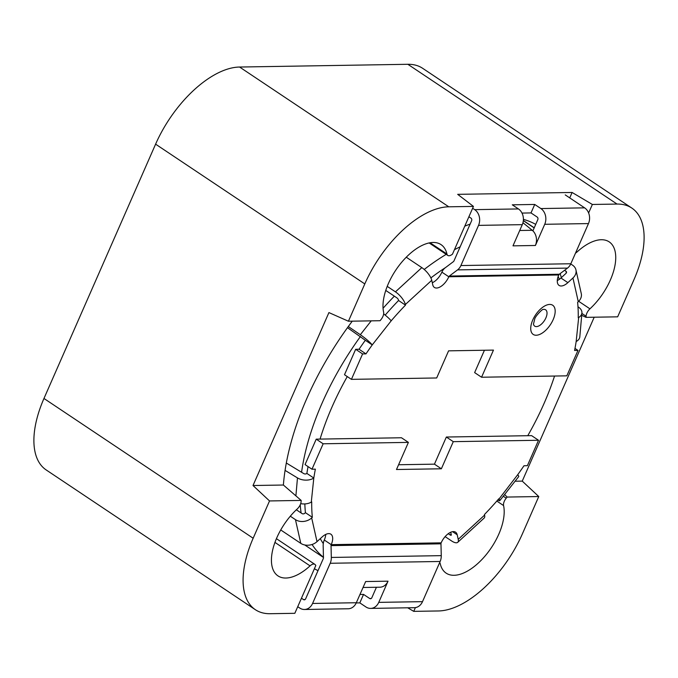 <?xml version="1.0" encoding="UTF-8"?>
<svg xmlns="http://www.w3.org/2000/svg" width="678" height="678" viewBox="0 0 678 678"><rect width="100%" height="100%" fill="white"/><g stroke="black" fill="none" stroke-linecap="round" stroke-linejoin="round"><path stroke-width="1.02" d="M533.467 324.126L534.679 319.253C534.934 316.524 542.781 308.515 543.29 309.431A9.823 4.975 -56.3 0 1 545.892 317.889A9.823 4.975 -56.3 0 1 538.857 325.923A9.823 4.975 -56.3 0 1 533.467 324.126L533.459 324.101M577.978 306.753L578.826 307.371A11.594 7.348 -175 0 1 581.91 312.965A11.594 7.348 -175 0 1 578.673 317.507L578.241 317.77A191.238 96.776 123.7 0 0 577.614 302.312L578.283 301.702A11.594 9.009 167.3 0 0 581.275 293.599L575.936 269.886A11.594 9.009 167.3 0 1 572.944 277.988L567.867 282.641A12.687 6.424 -56.3 0 1 559.062 285.404A12.687 6.424 -56.3 0 1 558.74 274.971A1.932 1.576 89.1 0 1 559.299 274.251L567.494 268.098A11.594 9.433 -90.9 0 0 570.834 263.75L588.47 223.579A11.594 9.433 -90.9 0 0 584.622 207.849L565.232 194.891M385.197 315.109A191.238 96.776 123.7 0 1 398.562 300.498L405.486 305.125A191.238 96.776 123.7 0 0 391.189 320.821L372.247 344.907A191.238 96.776 123.7 0 0 365.976 353.874L362.594 353.924L351.424 379.358L436.683 377.968L448.59 350.84L493.465 350.102L481.558 377.231L566.816 375.841L577.978 350.407L574.588 350.467A191.238 96.776 123.7 0 0 576.156 341.576L578.673 317.507M372.247 344.907L365.323 340.28A191.238 96.776 123.7 0 0 359.052 349.246L365.976 353.874M564.562 270.293L565.952 271.217A1.932 1.5 167.3 0 1 566.511 272.005A1.932 1.5 167.3 0 1 566.011 273.353L560.943 278.014A12.687 6.424 -56.3 0 1 557.282 280.573M570.749 263.954L572.546 265.157A11.594 9.009 167.3 0 1 575.936 269.886M405.486 305.125L405.351 304.524L431.742 280.294A11.594 4.339 -132.6 0 0 421.826 267.624L406.283 257.233M431.742 280.294L432.767 284.853A12.687 6.424 123.7 0 0 434.386 287.438A12.687 6.424 123.7 0 0 448.802 276.768A1.932 1.576 89.1 0 1 449.361 276.048L457.557 269.886A11.594 9.433 -90.9 0 0 460.896 265.547L478.532 225.376A11.594 9.433 -90.9 0 0 474.685 209.646L472.625 208.273M405.351 304.524A11.594 4.339 -132.6 0 0 395.444 291.854L387.223 286.37M398.562 300.498L398.427 299.896A1.932 0.72 -132.6 0 0 396.774 297.786L385.757 290.43M535.417 245.487L544.722 224.291A11.594 9.433 89.1 0 0 540.875 208.561L534.722 204.451L531.001 212.926L537.154 217.045A1.932 1.576 89.1 0 1 537.798 219.664L532.883 230.859M484.439 350.255L474.634 372.603L481.558 377.231M351.424 379.358L344.5 374.731L355.662 349.297L359.052 349.246M347.475 327.686L365.323 340.28M432.301 282.751A12.687 6.424 123.7 0 0 441.878 272.141A11.594 9.433 89.1 0 1 445.226 267.802L453.413 261.64A1.932 1.576 -90.9 0 0 453.972 260.92L471.608 220.748A1.932 1.576 -90.9 0 0 470.964 218.121L468.905 216.748M577.978 350.407L574.986 348.407M362.594 353.924L355.662 349.297M512.992 245.826L522.289 224.655L478.532 225.376M534.722 204.451L512.28 204.815L518.441 208.934A11.594 9.433 89.1 0 1 522.289 224.655M522.001 213.078L531.001 212.926M513.399 244.902A11.594 9.433 -90.9 0 1 513.026 245.851L535.374 245.487A11.594 9.433 -90.9 0 0 532.238 230.283L522.958 222.731M390.977 320.567A11.594 1.509 -141.8 0 0 383.655 313.872M372.044 344.661A11.594 1.509 -141.8 0 0 360.323 334.72L348.306 326.542M581.91 312.965L579.817 336.78A11.594 7.348 -175 0 1 576.588 341.314M484.609 515.094L458.218 539.332A11.594 4.339 47.4 0 1 457.743 542.315L484.134 518.077A11.594 4.339 47.4 0 0 484.609 515.094L484.473 514.492A191.238 96.776 123.7 0 0 498.771 498.805L498.983 499.05A11.594 1.509 38.2 0 1 499.779 500.661A11.594 1.509 38.2 0 1 497.669 500.084M498.983 499.05L517.712 474.71A191.238 96.776 123.7 0 0 523.984 465.752L527.374 465.693L538.535 440.268L453.277 441.658L446.353 437.03L434.445 464.159L398.596 464.744M300.676 503.661A11.594 7.348 5 0 0 311.287 502.118L311.719 501.856A191.238 96.776 123.7 0 0 312.346 517.306L305.422 512.678A191.238 96.776 123.7 0 1 304.846 503.932M308.049 466.583A191.238 96.776 123.7 0 0 306.88 473.414L313.804 478.041L311.287 502.118M311.982 469.218L305.058 464.583L316.219 439.158L323.143 443.785L311.982 469.218L315.372 469.159A191.238 96.776 123.7 0 0 313.804 478.041M450.734 532.247L451.294 534.705A1.932 0.72 47.4 0 1 451.209 535.205A1.932 0.72 47.4 0 1 450.175 534.967L448.277 533.696M457.743 542.315A11.594 4.339 47.4 0 1 451.506 540.891L445.124 536.629M458.218 539.332L457.192 534.773A12.687 6.424 123.7 0 0 455.574 532.179A12.687 6.424 123.7 0 0 441.158 542.849L331.22 544.646A12.687 6.424 -56.3 0 0 330.898 534.213A12.687 6.424 -56.3 0 0 322.092 536.976L317.016 541.637L311.677 517.924L312.346 517.306M280.734 529.959L300.795 543.358A11.594 9.009 -12.7 0 0 317.016 541.637M296.354 509.78L302.049 513.577A1.932 1.5 -12.7 0 0 304.753 513.288L305.422 512.678M290.311 516.204L295.447 519.636A11.594 9.009 -12.7 0 0 311.677 517.924M363.018 587.487L379.892 587.216A11.594 9.433 -90.9 0 0 388.019 581.182L378.756 602.369A11.594 9.433 89.1 0 1 370.637 608.403A11.594 9.433 89.1 0 1 365.976 606.988L359.823 602.878L356.23 602.937M370.637 608.403L414.385 607.691A11.594 9.433 -90.9 0 0 422.504 601.657L440.141 561.477A11.594 9.433 -90.9 0 0 441.259 555.646L440.971 543.824A1.932 1.576 89.1 0 1 441.158 542.849M376.426 587.267L371.832 597.742A1.932 1.576 89.1 0 1 369.705 598.513L363.544 594.403L359.959 594.453M325.745 534.425A12.687 6.424 -56.3 0 1 324.287 540.019L331.22 544.646A1.932 1.576 89.1 0 0 331.034 545.62L331.322 557.443A11.594 9.433 -90.9 0 1 330.203 563.274L312.566 603.454A11.594 9.433 -90.9 0 1 304.447 609.488A11.594 9.433 -90.9 0 1 299.795 608.073L297.735 606.691M306.88 473.414L306.448 473.676A1.932 1.22 5 0 1 303.795 473.608L286.311 463.006M323.143 443.785L408.402 442.387L401.478 437.759L316.219 439.158M538.535 440.268L531.611 435.64L446.353 437.03M408.402 442.387L396.494 469.515L441.37 468.786L453.277 441.658M441.37 468.786L434.445 464.159M301.456 598.216L303.515 599.589A1.932 1.576 -90.9 0 0 305.642 598.827L323.279 558.647A1.932 1.576 -90.9 0 0 323.465 557.672L323.169 545.849A11.594 9.433 89.1 0 1 324.287 540.019M365.23 582.444A11.594 9.433 -90.9 0 0 365.671 581.546L356.323 602.734A11.594 9.433 89.1 0 1 348.195 608.768L304.447 609.488M363.544 594.403L359.823 602.878M285.065 470.379L297.473 477.905A11.594 7.348 5 0 0 313.372 478.304M517.924 474.964A11.594 1.509 38.2 0 1 518.721 476.575L499.779 500.661M255.352 609.692L46.155 469.922A86.928 43.985 -56.3 0 1 43.968 398.469L253.157 538.239A86.928 43.985 123.7 0 0 255.352 609.692A86.928 43.985 123.7 0 0 270.149 613.709L294.828 613.31L315.821 565.494A204.764 103.615 -56.3 0 1 315.363 564.85A6.958 3.517 123.7 0 0 314.872 564.367A6.958 3.517 123.7 0 0 310.058 565.867A46.358 23.459 -56.3 0 1 277.972 575.885A46.358 23.459 -56.3 0 1 276.802 537.773A46.358 23.459 -56.3 0 1 297.244 508.949A6.958 3.517 123.7 0 0 300.312 504.618A6.958 3.517 123.7 0 0 301.108 501.542A204.764 103.615 -56.3 0 1 301.168 500.423L283.387 485.024A204.764 103.615 -56.3 0 1 306.676 398.791A204.764 103.615 -56.3 0 1 352.272 321.16M382.901 316.482A6.958 3.517 123.7 0 0 383.612 312.194A46.358 23.459 123.7 0 1 388.367 283.624A46.358 23.459 123.7 0 1 441.047 244.631A46.358 23.459 123.7 0 1 446.946 254.03A6.958 3.517 123.7 0 0 447.827 255.436A6.958 3.517 123.7 0 0 451.429 254.886A204.764 103.615 -56.3 0 1 452.455 254.216L473.447 206.409L448.768 206.807A86.928 43.985 123.7 0 0 364.798 283.929L348.424 321.228L380.061 320.711A204.764 103.615 -56.3 0 1 380.985 319.584A6.958 3.517 123.7 0 0 382.901 316.482M347.263 376.578A182.552 92.377 123.7 0 0 332.042 406.919A182.552 92.377 123.7 0 0 320.067 439.09M320.279 538.646A182.552 92.377 123.7 0 0 323.296 543.595M527.764 435.7A182.552 92.377 123.7 0 0 544.061 403.452A182.552 92.377 123.7 0 0 554.545 376.044M360.433 336.517A190.272 96.284 123.7 0 0 322.016 403.283A190.272 96.284 123.7 0 0 301.574 472.261M300.235 504.788A190.272 96.284 123.7 0 0 301.1 512.941M312.066 544.493A190.272 96.284 123.7 0 0 323.457 557.24M561.35 277.633A190.272 96.284 123.7 0 0 560.121 273.632M460.176 246.784A190.272 96.284 123.7 0 0 454.438 249.707M446.217 254.36A190.272 96.284 123.7 0 0 424.216 269.454M394.35 296.167A190.272 96.284 123.7 0 0 383.062 308.278M559.333 279.336A182.552 92.377 123.7 0 0 558.155 276.48M445.539 267.564A182.552 92.377 123.7 0 0 430.886 277.912M253.157 538.239L269.53 500.94L301.168 500.423M575.512 253.097A6.958 3.517 123.7 0 0 577.131 251.902A46.358 23.459 123.7 0 1 609.217 241.885A46.358 23.459 123.7 0 1 589.945 308.829A6.958 3.517 123.7 0 0 586.08 316.228A204.764 103.615 -56.3 0 1 586.021 317.346L617.658 316.829L634.032 279.531A86.928 43.985 123.7 0 0 631.845 208.078A86.928 43.985 123.7 0 0 617.039 204.061L592.36 204.468L588.623 212.968M535.722 224.384A204.764 103.615 123.7 0 0 523.408 219.384M470.142 224.079A204.764 103.615 123.7 0 0 464.777 226.155M581.707 315.295L586.021 317.346M503.262 496.228L506.203 498.194A204.764 103.615 -56.3 0 0 507.136 497.059L504.618 494.508M506.203 498.194A6.958 3.517 123.7 0 0 503.576 505.576A46.358 23.459 -56.3 0 1 485.151 555.909A46.358 23.459 -56.3 0 1 446.141 573.139A46.358 23.459 -56.3 0 1 440.242 563.74A6.958 3.517 123.7 0 0 439.658 562.587M507.136 497.059L538.764 496.542L522.399 533.84A86.928 43.985 123.7 0 1 438.42 610.963L413.741 611.361L415.394 607.607M318.007 570.656A204.764 103.615 -56.3 0 1 314.406 568.723M538.764 496.542L522.246 481.117L515.051 481.236M522.246 481.117L594.199 317.211M269.53 500.94L253.013 485.516L328.923 312.583L348.424 321.228M253.013 485.516L283.387 485.024M592.36 204.468L572.105 192.467L457.684 194.34L473.447 206.409M572.105 192.467L569.723 197.891M413.741 611.361L407.724 607.802M43.968 398.469L155.601 144.16A86.928 43.985 -56.3 0 1 239.58 67.037L407.851 64.291A86.928 43.985 -56.3 0 1 422.648 68.308L631.845 208.078M532.755 319.999A17.552 8.882 -56.3 0 1 549.714 304.43A17.552 8.882 -56.3 0 1 553.146 319.669A17.552 8.882 -56.3 0 1 536.188 335.237A17.552 8.882 -56.3 0 1 532.755 319.999M560.943 278.014L567.867 282.641M584.622 207.849L540.875 208.561M588.47 223.579L544.722 224.291M572.944 277.988L578.283 301.702M558.74 274.971L448.802 276.768L441.878 272.141M559.299 274.251L449.361 276.048M567.494 268.098L457.557 269.886M570.834 263.75L460.896 265.547M518.441 208.934L474.685 209.646M532.238 230.283L519.729 230.486M421.826 267.624L395.444 291.854M565.952 271.217L566.342 272.963M371.23 320.855L360.323 334.72M452.557 531.679L457.192 534.773M422.504 601.657L378.756 602.369M371.247 598.488L369.705 598.513M356.323 602.734L312.566 603.454M388.019 581.182L365.671 581.546M440.141 561.477L330.203 563.274M441.259 555.646L331.322 557.443M440.971 543.824L331.034 545.62M305.058 599.564L303.515 599.589M300.795 543.358L295.447 519.636M450.175 534.967L451.15 534.069M295.896 495.864L297.473 477.905M310.058 565.867L274.946 542.408M523.348 220.528L534.222 227.8M586.08 316.228L581.868 313.414M503.576 505.576L496.821 501.059M578.69 301.303L589.945 308.829M430.115 242.783L446.946 254.03M407.851 64.291L617.039 204.061M155.601 144.16L364.798 283.929M239.58 67.037L448.768 206.807M304.769 544.968L323.457 557.46M276.421 538.671L314.872 564.367M523.331 220.672L534.171 227.918M429.166 242.961L447.827 255.436"/></g></svg>
